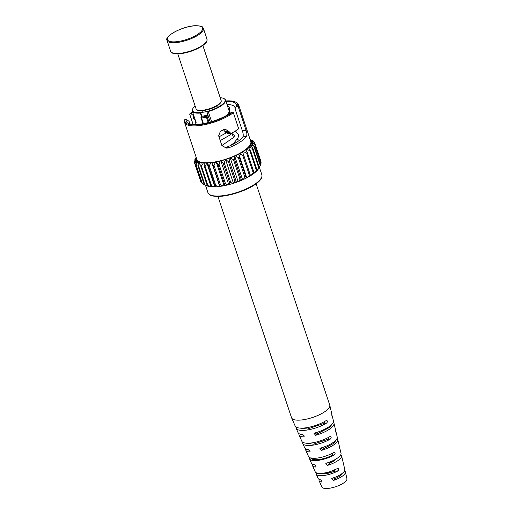 <?xml version="1.0" encoding="UTF-8"?>
<svg xmlns="http://www.w3.org/2000/svg" width="514" height="514" viewBox="0 0 514 514"><rect width="100%" height="100%" fill="white"/><g stroke="black" fill="none" stroke-linecap="round" stroke-linejoin="round"><path stroke-width="0.77" d="M220.223 97.737A17.193 5.442 161.6 0 1 223.808 98.476A17.193 5.442 161.6 0 1 221.084 105.344A17.193 5.442 161.6 0 1 204.129 112.058A17.193 5.442 161.6 0 1 192.718 108.82A17.193 5.442 161.6 0 1 195.147 106.077M210.232 122.036L207.47 113.716L208.234 111.544L211.595 121.638M201.507 116.485L200.364 113.061L201.212 113.922L201.674 116.241A19.037 6.027 161.6 0 0 204.617 115.772A19.037 6.027 161.6 0 0 207.72 115.072L207.47 113.716M200.364 113.061A17.508 5.545 161.6 0 1 192.287 111.069A17.508 5.545 161.6 0 1 192.429 109.443L192.718 108.82M208.209 122.576L206.397 117.128L207.72 115.072M206.397 117.128L201.559 118.059L200.935 117.32L201.674 116.241M223.808 98.476L224.419 98.804A17.508 5.545 161.6 0 1 225.505 100.018A17.508 5.545 161.6 0 1 208.234 111.544M225.505 100.018L229.353 111.577A17.508 5.545 161.6 0 1 228.595 114.237M203.004 123.688L200.935 117.32L206.981 116.158L209.044 122.358M250.414 140.361L254.282 142.153L251.462 141.466L250.871 141.813L251.519 141.768L254.533 143.747L254.501 144.126L251.417 143.162L250.742 143.496L254.032 145.7L253.82 146.137L250.536 145.077L249.804 145.385L252.637 147.871L252.239 148.334L248.834 147.152L248.069 147.422L250.389 150.178L249.823 150.666L246.379 149.33L245.602 149.555L247.35 152.555L246.636 153.05L243.238 151.534L242.473 151.714L243.63 154.952L242.781 155.421L239.505 153.712L238.772 153.834L239.318 157.245L238.367 157.702L235.296 155.781L234.622 155.845L234.557 159.404L233.536 159.828L230.143 157.695L229.495 161.364L228.428 161.73L225.473 159.321L224.284 163.047L223.204 163.356L220.75 160.67L220.217 161.03L219.073 164.416L218.02 164.653L216.118 161.717L215.501 162.064L214.036 165.424L213.034 165.585L211.723 162.418L211.029 162.745L208.742 166.497L207.688 163.022A29.067 9.207 -18.4 0 0 211.029 162.745M250.112 174.432L250.479 175.737A29.067 9.207 161.6 0 1 247.414 177.491L250.112 174.432L243.636 154.965M250.408 175.492L251.147 175.319L253.839 172.055L253.743 173.526A29.067 9.207 161.6 0 1 251.147 175.319M247.35 152.555L253.839 172.055M218.945 186.524A29.067 9.207 161.6 0 1 215.597 186.8L215.045 185.438L218.945 186.524L219.767 186.421L219.517 185.079L220.519 184.924L223.41 185.843L224.29 185.676L224.509 184.153L225.562 183.916L228.132 184.809L229.045 184.577L229.694 182.856L230.767 182.547L232.958 183.453L233.876 183.157L234.917 181.23L235.984 180.857L237.751 181.815L238.65 181.474L240.025 179.328L241.047 178.904L242.364 179.939L243.206 179.566L244.857 177.202L245.801 176.739L246.649 177.895L247.414 177.491M246.688 177.613L238.772 153.834A28.405 8.995 -18.4 0 0 242.473 151.714A28.405 8.995 -18.4 0 0 245.602 149.555A28.405 8.995 -18.4 0 0 248.069 147.422A28.405 8.995 -18.4 0 0 249.804 145.385A28.405 8.995 -18.4 0 0 250.742 143.496A28.405 8.995 -18.4 0 0 250.871 141.813A28.405 8.995 -18.4 0 0 250.768 141.434L238.509 104.567A28.405 8.995 161.6 0 1 238.335 107.047L237.564 106.475L236.408 106.52A26.426 8.365 -18.4 0 0 225.987 101.47M253.762 173.263L256.871 169.678L256.338 171.342A29.067 9.207 161.6 0 1 254.289 173.109M250.389 150.178L256.871 169.678M242.537 179.624L234.622 155.845A28.405 8.995 -18.4 0 0 238.772 153.834M256.435 171.046L259.12 167.365L258.182 169.241A29.067 9.207 161.6 0 1 256.749 170.931M252.637 147.871L252.239 148.334L258.728 167.834L259.12 167.365M238.053 181.474L230.143 157.695A28.405 8.995 -18.4 0 0 234.622 155.845M258.362 168.894L260.521 165.2M254.032 145.7L253.82 146.137L260.302 165.63M233.382 183.1L225.473 159.321A28.405 8.995 -18.4 0 0 230.143 157.695M260.495 164.621L261.016 163.24M254.533 143.747L260.99 163.625M228.659 184.455L220.75 160.67A28.405 8.995 -18.4 0 0 225.473 159.321M254.282 142.153L254.803 143.959M260.765 161.871L260.701 161.428M224.027 185.496L216.118 161.717A28.405 8.995 -18.4 0 0 220.75 160.67M250.1 139.422L253.145 140.932L250.376 140.251M253.1 140.823L253.383 141.646M219.632 186.196L211.723 162.418A28.405 8.995 -18.4 0 0 216.118 161.717M251.173 139.917L250.08 139.371M214.871 186.833A29.067 9.207 161.6 0 1 211.929 186.794L210.734 185.734L215.584 186.768M207.714 163.111L206.956 163.047L205.054 166.24L204.251 166.234L204.154 162.707L203.383 162.97L201.385 166.035L200.717 165.938L201.218 162.289L200.441 162.508L198.423 165.412L197.909 165.232L198.963 161.512L198.205 161.679L196.252 164.396L195.911 164.146L196.958 160.753L197.466 160.4L196.746 160.509L194.941 163.028L194.78 162.7L196.168 159.327L196.74 158.993L196.11 159.025L194.53 161.332L196.277 157.605M210.734 185.734L204.251 166.234M211.299 186.749A29.067 9.207 161.6 0 1 208.857 186.409L207.2 185.438L211.717 186.608M207.2 185.438L200.717 165.938M206.48 185.644L208.555 186.235M204.392 184.732L204.906 184.911L198.423 165.412L197.909 165.232M195.898 164.197L202.362 183.626L204.212 184.584M201.27 182.2L201.899 182.785M201.424 182.521L194.78 162.7M194.89 162.43L194.555 160.953M196.316 157.284L195.024 159.372L196.175 157.303M195.147 159.751L195.243 158.942M208.35 186.286A29.067 9.207 161.6 0 1 206.699 185.74L205.786 185.348M259.679 166.722L258.696 168.444A29.067 9.207 161.6 0 1 258.446 168.855M246.649 177.895A29.067 9.207 161.6 0 1 243.206 179.566M242.364 179.939A29.067 9.207 161.6 0 1 238.65 181.474M237.751 181.815A29.067 9.207 161.6 0 1 233.876 183.157M232.958 183.453A29.067 9.207 161.6 0 1 229.045 184.577M228.132 184.809A29.067 9.207 161.6 0 1 224.29 185.676M223.41 185.843A29.067 9.207 161.6 0 1 219.767 186.421M196.213 157.637A29.067 9.207 -18.4 0 0 196.11 159.025M196.168 159.327A29.067 9.207 -18.4 0 0 196.746 160.509M196.958 160.753A29.067 9.207 -18.4 0 0 198.205 161.679M198.571 161.865A29.067 9.207 -18.4 0 0 200.441 162.508M200.948 162.623A29.067 9.207 -18.4 0 0 203.383 162.97M204.019 163.015A29.067 9.207 -18.4 0 0 206.956 163.047M208.742 166.497L208.395 166.112M211.858 162.642A29.067 9.207 -18.4 0 0 215.501 162.064M216.381 161.891A29.067 9.207 -18.4 0 0 220.217 161.03M221.136 160.792A29.067 9.207 -18.4 0 0 225.048 159.668M225.967 159.379A29.067 9.207 -18.4 0 0 229.842 158.029M230.735 157.689A29.067 9.207 -18.4 0 0 234.448 156.16M235.296 155.781A29.067 9.207 -18.4 0 0 238.734 154.11M239.505 153.712A29.067 9.207 -18.4 0 0 242.569 151.951M243.238 151.534A29.067 9.207 -18.4 0 0 245.833 149.747M246.379 149.33A29.067 9.207 -18.4 0 0 248.429 147.563M248.834 147.152A29.067 9.207 -18.4 0 0 250.273 145.462M250.536 145.077A29.067 9.207 -18.4 0 0 251.314 143.509M251.417 143.162A29.067 9.207 -18.4 0 0 251.519 141.768M251.462 141.466A29.067 9.207 -18.4 0 0 250.883 140.29M250.671 140.039A29.067 9.207 -18.4 0 0 250.151 139.577M184.77 120.025L185.143 119.409L186.306 119.364A26.426 8.365 -18.4 0 0 188.606 123.456A26.426 8.365 -18.4 0 0 196.361 124.433A26.426 8.365 -18.4 0 0 231.621 112.161L232.636 112.123A0.662 0.463 -127.5 0 1 233.337 112.694A28.405 8.995 -18.4 0 1 195.436 125.885A28.405 8.995 -18.4 0 1 184.603 122.499L196.862 159.366A28.405 8.995 -18.4 0 0 197.466 160.4A28.405 8.995 -18.4 0 0 198.963 161.512A28.405 8.995 -18.4 0 0 201.218 162.289A28.405 8.995 -18.4 0 0 204.154 162.707A28.405 8.995 -18.4 0 0 207.695 162.745A28.405 8.995 -18.4 0 0 211.723 162.418M193.097 124.394L189.769 114.378A0.662 0.463 52.5 0 1 190.077 113.761L191.092 113.722A26.426 8.365 -18.4 0 1 192.769 112.521M233.337 112.694L238.682 128.744A28.405 8.995 161.6 0 1 231.685 133.107L230.927 133.312L225.235 129.046L220.384 131.301L218.656 135.837L221.919 145.648L226.758 148.18L229.103 147.679A28.405 8.995 -18.4 0 0 246.392 136.647C247.106 135.208 247.028 133.165 246.148 130.53L238.335 107.047M227.374 133.454L225.64 132.355L223.224 129.483M224.612 147.923L224.849 147.839A24.113 7.633 -18.4 0 0 242.904 136.782C243.463 135.458 243.276 133.422 242.332 130.678L235.014 108.679L236.408 106.52M235.014 108.679A24.113 7.633 -18.4 0 0 234.924 107.413A24.113 7.633 -18.4 0 0 227.002 104.515M193.778 115.566A24.113 7.633 -18.4 0 0 193.553 115.734L191.092 113.722M193.553 115.734L193.669 116.068M195.134 120.482L195.526 121.657M186.306 119.364L189.081 121.362L189.859 123.701M190.161 123.964A24.113 7.633 161.6 0 1 189.171 122.634A24.113 7.633 161.6 0 1 189.081 121.362M193.29 118.265L195.622 120.745L193.29 118.265L193.849 115.772M303.999 435.602L301.808 434.548M309.955 450.81L307.937 449.615M314.857 432.994L316.74 434.118L330.174 427.108L331.575 424.641M335.693 440.382L334.396 442.997L322.516 449.32L320.633 448.092M328.889 437.163L328.247 439.219L313.36 444.205L305.367 443.087M324.867 421.358L324.308 423.292L307.578 429.017L299.026 427.989M333.072 452.873L332.494 455.108C324.45 459.638 311.735 461.341 311.285 457.948M341.894 473.645A10.203 3.232 161.6 0 1 335.186 478.547L333.207 477.93M336.439 458.784A10.505 3.328 161.6 0 1 329.776 462.966L328.009 462.671M334.794 469.533L333.753 471.396A10.331 3.27 161.6 0 1 325.76 473.715A10.331 3.27 161.6 0 1 320.845 473.4M217.936 196.444L291.554 417.754A20.117 6.367 -18.4 0 0 291.624 417.927L295.152 425.99A19.307 6.117 -18.4 0 0 305.631 427.841A19.307 6.117 -18.4 0 0 326.204 420.555C327.598 420.593 327.791 421.396 326.782 422.958A19.082 6.039 161.6 0 1 306.517 430.122A19.082 6.039 161.6 0 1 296.16 428.291L298.049 432.608A18.645 5.905 -18.4 0 0 302.714 434.638C304.23 435.48 304.526 436.238 303.601 436.913A18.42 5.834 161.6 0 1 299.058 434.915L301.834 441.25A17.784 5.635 -18.4 0 0 311.484 442.952A17.784 5.635 -18.4 0 0 330.02 436.502L331.273 437.093L330.598 438.905A17.553 5.558 161.6 0 1 312.371 445.233A17.553 5.558 161.6 0 1 302.842 443.556L304.738 447.874A17.123 5.423 -18.4 0 0 308.618 449.699C310.109 450.566 310.405 451.324 309.512 451.973A16.891 5.352 161.6 0 1 305.746 450.174L308.516 456.509A16.262 5.146 -18.4 0 0 317.344 458.07A16.262 5.146 -18.4 0 0 333.817 452.449C335.321 452.481 335.514 453.284 334.389 454.858A16.03 5.076 161.6 0 1 318.224 460.351A16.03 5.076 161.6 0 1 309.524 458.816L311.42 463.133A15.6 4.941 -18.4 0 0 314.542 464.752C315.994 465.652 316.29 466.41 315.435 467.02A15.369 4.87 161.6 0 1 312.428 465.44L315.198 471.775A14.739 4.665 -18.4 0 0 323.197 473.182A14.739 4.665 -18.4 0 0 337.582 468.402L338.944 468.98L338.148 470.811A14.508 4.594 161.6 0 1 324.083 475.469A14.508 4.594 161.6 0 1 316.206 474.075L318.102 478.393A14.077 4.459 -18.4 0 0 320.473 479.78C321.886 480.725 322.188 481.483 321.372 482.048A13.846 4.382 161.6 0 1 319.11 480.699L321.88 487.034A13.21 4.183 -18.4 0 0 329.05 488.3A13.21 4.183 -18.4 0 0 346.944 478.695L345.369 471.961A13.846 4.382 161.6 0 1 333.374 480.442L331.768 478.598L332.474 478.174A14.077 4.459 -18.4 0 0 344.798 469.513L343.725 464.919A14.508 4.594 161.6 0 1 343.737 464.984L343.737 465.074M330.406 472.655L330.059 471.601M304.07 436.739L303.601 436.913L304.204 436.29M299.058 434.915A18.42 5.834 161.6 0 1 298.962 433.63M309.961 451.812L309.512 451.973L310.096 451.363M305.746 450.174A16.891 5.352 161.6 0 1 305.682 448.876M315.866 466.873L315.435 467.02L315.994 466.436M312.428 465.44A15.369 4.87 161.6 0 1 312.409 464.123M325.722 472.751A10.248 3.245 -18.4 0 0 323.91 473.869M321.783 481.926L321.372 482.048L321.899 481.496M319.11 480.699A13.846 4.382 161.6 0 1 319.149 479.363M327.045 473.503A13.846 4.382 161.6 0 1 330.418 472.186M340.808 454.678A15.369 4.87 161.6 0 1 341.579 455.738A15.369 4.87 161.6 0 1 327.431 465.414L325.85 463.544L326.538 463.14A15.6 4.941 -18.4 0 0 341.007 453.29L339.934 448.696A16.03 5.076 161.6 0 1 339.979 449.03L339.96 449.127M316.206 474.075A14.508 4.594 161.6 0 1 316.11 473.76L315.59 472.109M337.582 468.402L337.929 468.267M343.693 464.99L343.172 462.574A14.739 4.665 -18.4 0 0 343.153 462.471L341.579 455.738M343.513 464.431A14.508 4.594 161.6 0 1 343.725 464.919M344.541 470.92A13.846 4.382 161.6 0 1 345.369 471.961M335.661 431.606A17.553 5.558 161.6 0 1 336.143 432.473A17.553 5.558 161.6 0 1 336.182 433.077L336.13 433.173M336.053 433.096L335.61 430.674A17.784 5.635 -18.4 0 0 335.571 430.025L333.997 423.292A18.42 5.834 161.6 0 1 315.602 435.307L314.054 433.411L314.709 433.032A18.645 5.905 -18.4 0 0 333.425 420.844L332.352 416.25A19.082 6.039 161.6 0 1 332.365 417.13L332.295 417.233M339.882 449.043L339.407 446.621A16.262 5.146 -18.4 0 0 339.362 446.248L337.788 439.515A16.891 5.352 161.6 0 1 321.513 450.367L319.946 448.484L320.62 448.092A17.123 5.423 -18.4 0 0 337.216 437.067L336.143 432.473M339.574 447.99A16.03 5.076 161.6 0 1 339.934 448.696M332.211 417.156L331.793 414.727A19.307 6.117 -18.4 0 0 331.781 413.802L329.776 405.231A20.117 6.367 -18.4 0 0 329.731 405.051L256.107 183.742M331.774 415.254A19.082 6.039 161.6 0 1 332.352 416.25M333.31 422.206A18.42 5.834 161.6 0 1 333.997 423.292M337.062 438.436A16.891 5.352 161.6 0 1 337.788 439.515M330.02 436.502L330.406 436.36M302.842 443.556A17.553 5.558 161.6 0 1 302.701 442.644L302.656 442.188M326.204 420.555L326.57 420.413M296.16 428.291A19.082 6.039 161.6 0 1 296.032 427.076L296.045 427.005M333.817 452.449L334.151 452.314M309.524 458.816A16.03 5.076 161.6 0 1 309.389 458.205L309.21 457.331M291.624 417.927A20.117 6.367 -18.4 0 0 302.54 419.854A20.117 6.367 -18.4 0 0 329.776 405.231M203.409 123.617L201.559 118.059M246.636 153.05L253.126 172.55M249.264 174.921L242.781 155.421M247.433 152.799L253.807 171.965M245.801 176.739L239.318 157.245M249.823 150.666L256.313 170.16M244.857 177.202L238.367 157.702M241.047 178.904L234.557 159.404M240.025 179.328L233.536 159.828M235.984 180.857L229.495 161.364M234.917 181.23L228.428 161.73M230.767 182.547L224.284 163.047M229.694 182.856L223.204 163.356M225.562 183.916L219.073 164.416M224.509 184.153L218.02 164.653M220.519 184.924L214.036 165.424M219.517 185.079L213.034 165.585M215.803 185.535L209.314 166.041M214.865 185.554L208.44 166.253M214.768 186.8L206.898 163.144M211.543 185.74L205.054 166.24M210.695 185.625L204.354 166.562M207.874 185.528L201.385 166.035M207.939 192.66A28.405 8.995 -18.4 0 0 218.771 196.04A28.405 8.995 -18.4 0 0 248.346 187.893A28.405 8.995 -18.4 0 0 261.844 174.728C264.286 183.729 236.067 195.693 219.17 196.419C212.333 196.547 210.31 195.23 209.661 194.761L207.939 192.66L205.459 185.207M261.022 178.461A27.743 8.789 161.6 0 1 219.343 196.348M237.564 106.475A27.743 8.789 -18.4 0 0 225.813 100.95M192.596 112.001A27.743 8.789 -18.4 0 0 190.077 113.761M225.64 132.355L229.34 132.214M225.44 131.757L229.141 131.616M224.849 147.839L229.103 147.679M242.904 136.782L246.392 136.647M242.332 130.678L246.148 130.53M185.143 119.409A27.743 8.789 -18.4 0 0 195.609 125.005A27.743 8.789 -18.4 0 0 232.636 112.123M174.227 41.872A18.498 5.86 161.6 0 1 171.085 34.187A18.498 5.86 161.6 0 1 195.84 25.764A18.498 5.86 161.6 0 1 198.989 33.449A18.498 5.86 161.6 0 1 174.227 41.872M167.056 40.458C163.703 36.256 183.594 25.629 196.02 25.7C205.144 26.432 202.105 27.589 203.409 28.366A19.159 6.065 161.6 0 1 194.131 37.336A19.159 6.065 161.6 0 1 174.04 42.752A19.159 6.065 161.6 0 1 167.056 40.458L170.629 51.207A19.159 6.065 161.6 0 0 177.619 53.501A19.159 6.065 161.6 0 0 197.704 48.085A19.159 6.065 161.6 0 0 206.988 39.115C206.737 40.889 208.491 41.024 202.535 45.772C195.012 50.533 186.839 53.238 178.024 53.874C171.432 53.745 171.58 52.531 170.629 51.207M206.352 41.756A18.498 5.86 161.6 0 1 178.204 53.809M202.857 45.54L221.123 100.448A13.21 4.183 161.6 0 1 214.723 106.629A13.21 4.183 161.6 0 1 200.871 110.369A13.21 4.183 161.6 0 1 196.052 108.788L177.786 53.88M220.602 102.382A12.548 3.977 161.6 0 1 201.449 110.677M327.431 465.414L329.776 462.966M316.11 473.76L318.956 473.381M333.753 471.396L338.148 470.811M333.374 480.442L335.186 478.547M315.602 435.307L316.74 434.118M321.513 450.367L322.516 449.32M330.598 438.905L328.247 439.219M302.701 442.644L303.337 442.56M326.782 422.958L324.308 423.292M334.389 454.858L332.494 455.108M309.389 458.205L310.816 458.013M196.13 122.628L195.481 120.674M195.114 119.576L192.287 111.069M235.303 143.072L234.969 142.076M233.549 137.791L232.065 133.338M243.63 154.952L250.106 174.426M252.83 148.154L259.178 167.223M254.314 146.034L260.63 165.026M254.905 144.1L261.208 163.041M254.591 142.397L260.894 161.338M253.383 140.997L253.646 141.793M197.903 165.624L204.231 184.654M194.652 163.24L200.948 182.174M194.331 161.531L194.748 162.784M194.909 159.552L195.044 159.957M189.872 113.832L192.577 111.943M225.8 100.892L233.369 101.187L236.781 102.466L238.509 104.567M230.927 133.312L227.316 133.454M214.865 185.586L208.414 166.189M195.853 164.615L202.163 183.582M259.364 167.275L261.844 174.728M184.603 122.499L184.764 119.659M201.918 110.716L202.458 112.348M217.583 105.505L218.122 107.137M232.289 134.019L234.493 135.407L233.966 137.187L221.894 145.558M235.2 142.751L235.624 142.886M227.201 105.087L229.514 107.876L229.719 110.118L229.077 112.2L226.873 115.258M195.359 124.452L195.14 122.814L195.706 121.349M232.97 132.419L230.291 134.861L220.236 140.585M235.393 131.006L238.245 134.141L238.451 136.332L237.937 138.125L233.639 143.245L230.253 145.655M229.154 113.324L229.636 113.568M237.314 139.294L239.331 140.399M226.089 133.03L218.983 136.827M221.123 100.448C221.47 101.297 221.046 102.376 219.863 103.68C217.795 105.698 214.511 107.484 210.027 109.019L201.27 110.741C198.012 110.69 196.271 110.035 196.052 108.788M203.409 28.366L206.988 39.115"/></g></svg>
